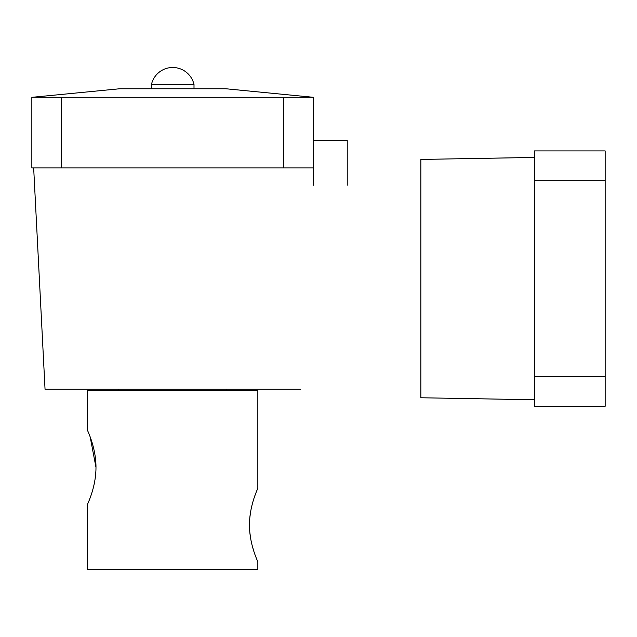 <?xml version="1.0" encoding="UTF-8"?>
<svg xmlns="http://www.w3.org/2000/svg" width="637" height="637" viewBox="0 0 637 637"><rect width="100%" height="100%" fill="white"/><g stroke="black" fill="none" stroke-linecap="round" stroke-linejoin="round"><path stroke-width="0.96" d="M249.823 532.365L250.787 539.284M252.188 545.614L253.757 551.021M256.663 559.015L257.539 561.117M249.473 525.031C249.401 544.977 258.16 562.129 257.85 561.842C258.16 562.129 249.393 544.93 249.473 525.031C249.401 505.069 258.16 487.934 257.85 488.213C258.16 487.942 249.401 505.069 249.473 525.031M95.892 471.022L95.63 474.716M94.658 481.66L93.83 485.641M90.056 498.086L88.798 501.327M95.98 467.359C96.052 487.313 87.293 504.456 87.603 504.17C87.293 504.448 96.06 487.313 95.98 467.359C96.06 447.413 87.293 430.254 87.603 430.54C87.293 430.254 96.068 447.461 95.98 467.359L90.191 436.99M87.603 430.54L87.603 390.744L257.85 390.744L257.85 488.213L256.639 491.111M255.333 494.471L254.147 497.855M252.698 502.561L251.687 506.471M250.739 511.065L249.839 517.555M87.603 504.17L87.603 569.502L257.85 569.502L257.85 561.842M347.229 185.232L347.229 140.275L313.603 140.275M61.646 97.286L61.646 167.937L31.85 167.937L31.85 97.286L313.603 97.286L313.603 185.232M313.181 97.286L225.928 88.774L119.525 88.774L32.272 97.286M151.447 84.522A21.809 21.809 0 0 1 194.006 84.522L151.447 84.522L151.447 88.774M300.409 389.255L45.044 389.255L33.665 167.937M61.646 167.937L283.815 167.937L283.815 97.286M313.603 167.937L283.815 167.937M534.499 157.443L420.858 159.425L420.858 397.767L534.499 399.757M534.499 406.279L534.499 376.491L605.15 376.491L605.15 406.279L534.499 406.279M534.499 180.709L534.499 150.913L605.15 150.913L605.15 180.709L534.499 180.709L534.499 376.491M605.15 180.709L605.15 376.491M194.006 84.522L194.006 88.774M226.78 389.255L226.78 390.744M118.673 389.255L118.673 390.744"/></g></svg>
